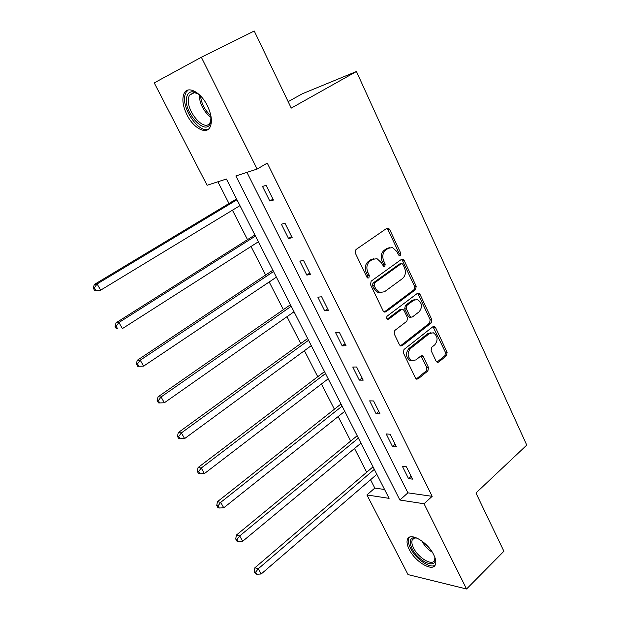 <?xml version="1.0" encoding="UTF-8"?>
<svg xmlns="http://www.w3.org/2000/svg" width="620" height="620" viewBox="0 0 620 620"><rect width="100%" height="100%" fill="white"/><g stroke="black" fill="none" stroke-linecap="round" stroke-linejoin="round"><path stroke-width="0.93" d="M400.264 255.432L400.69 253.053L389.608 229.353L388.19 228.044L386.88 228.261L355.95 249.558L355.291 253.061L366.901 277.171L367.831 278.047L368.877 277.884L369.326 275.443L367.838 272.351C366.071 267.731 366.761 264.019 369.9 261.221L372.481 259.408L377.022 258.672L381.362 262.733L383.757 266.693L384.749 266.53L385.19 264.12L383.733 261.051C382.005 256.471 382.672 252.813 385.741 250.069L388.267 248.294L392.584 247.566L396.955 251.658L398.381 254.704L399.319 255.587L400.264 255.432M398.931 255.394L399.071 253.317L387.996 229.663L386.694 228.392M367.505 277.892L367.73 275.66L366.242 272.575L367.838 272.351M383.4 266.515L383.579 264.36L382.122 261.291L383.733 261.051M409.239 549.452C407.084 545.143 406.511 541.74 407.511 539.253C409.983 531.782 427.684 542.004 433.682 554.691C435.767 558.938 436.317 562.278 435.349 564.704C432.659 572.26 415.113 561.79 409.239 549.452M187.031 114.933C182.691 105.888 181.761 98.619 184.249 93.109C187.992 85.405 200.833 92.194 207.336 105.648C211.583 114.684 212.482 121.861 210.04 127.177C206.173 135.013 193.479 128.069 187.031 114.933M436.139 361.259L437.216 362.336L438.696 362.072L446.547 355.655L447.121 352.315L435.535 327.554L434.387 326.422L432.969 326.678L403.992 349.478L403.38 352.92L415.501 378.084L416.555 379.146L418.128 378.874L427.901 370.899L428.482 367.497L423.421 356.849L422.321 355.756L420.81 356.019L415.935 359.925L411.796 360.615C407.41 357.228 406.968 353.191 410.471 348.51L429.505 333.475L433.341 332.793C437.743 336.079 438.239 340.078 434.829 344.782L431.714 347.27L431.132 350.649L436.139 361.259M201.353 57.257L254.239 31L291.245 108.112L356.438 71.502L526.768 445.098L475.951 493.016L503.905 551.265L466.558 589L408.03 574.593L366.924 494.946L389.089 498.364L226.409 179.017L207.096 185.279L154.241 82.886L201.353 57.257L257.122 169.074L235.856 175.956L399.877 500.03L424.041 503.758L466.558 589M246.938 172.368L407.906 492.846L432.171 496.325L267.267 163.091L257.122 169.074M432.171 496.325L424.041 503.758M415.601 289.587L416.198 286.208L404.132 260.4L402.799 259.152L401.45 259.377L371.147 281.162L370.504 284.65L383.144 310.899L384.369 312.077L385.896 311.837L415.601 289.587L413.959 289.765L414.563 286.401L402.504 260.648L401.349 259.454M419.996 294.329L431.814 319.602L431.233 322.966L402.179 345.712L400.629 345.96L399.489 344.844L394.219 333.893L394.839 330.437L406.898 321.191L407.503 317.773L404.054 310.504L402.837 309.326L401.373 309.574L388.717 319.137L387.647 319.308C386.415 318.401 386.283 317.316 387.237 316.06L417.376 293.376L418.764 293.136L419.996 294.329L418.353 294.5L430.164 319.726L431.814 319.602M356.438 71.502L302.32 93.775L288.145 101.657M262.508 186.426L269.816 201.051L273.435 200.074L266.104 185.372L262.508 186.426M281.379 224.184L288.525 238.483L292.198 237.724L285.029 223.347L281.379 224.184M299.824 261.097L306.815 275.079L310.543 274.521L303.537 260.47L299.824 261.097M317.866 297.197L324.694 310.868L328.484 310.512L321.633 296.763L317.866 297.197M335.513 332.506L342.194 345.882L346.03 345.712L339.326 332.266L335.513 332.506M352.772 367.048L359.313 380.137L363.196 380.145L356.639 366.994L352.772 367.048M369.667 400.853L376.069 413.664L379.998 413.85L373.581 400.969L369.667 400.853M386.206 433.946L392.468 446.485L396.444 446.834L390.158 434.232L386.206 433.946M402.396 466.341L408.534 478.625L412.54 479.128L406.387 466.79L402.396 466.341M217.868 181.784L229.005 203.523M232.43 210.211L247.527 239.677M251.015 246.481L265.654 275.048M269.196 281.968L283.394 309.675M286.99 316.696L300.754 343.565M304.412 350.695L317.758 376.751M321.462 383.974L334.413 409.246M338.156 416.562L350.726 441.084M354.516 448.485L366.707 472.277M370.543 479.756L374.805 488.087L384.563 489.49M374.805 488.087L366.924 494.946M407.906 492.846L399.877 500.03M269.816 201.051L272.955 199.121M288.525 238.483L291.586 236.491M306.815 275.079L309.806 273.033M324.694 310.868L327.616 308.776M342.194 345.882L345.046 343.744M359.313 380.137L362.103 377.952M376.069 413.664L378.797 411.44M392.468 446.485L395.134 444.222M408.534 478.625L411.137 476.315M389.546 247.636L386.655 248.566L388.267 248.294M382.122 261.291C380.393 256.726 381.067 253.069 384.129 250.34L386.655 248.566M373.899 258.687L370.876 259.656L372.481 259.408M366.242 272.575C364.475 267.964 365.165 264.26 368.303 261.469L370.876 259.656M385.896 311.837L384.284 311.976L413.959 289.765M402.969 264.484L402.039 263.616L401.094 263.779L374.542 282.937L374.093 285.371L375.65 288.61L379.75 292.516L384.501 291.757L402.512 278.55C405.496 275.792 406.146 272.172 404.465 267.677L402.969 264.484M401.132 263.748L399.466 264.012L401.094 263.779M381.161 292.787L378.138 292.694L374.046 288.804L372.496 285.564L372.938 283.138L399.466 264.012M402.179 345.712L400.551 345.774L429.582 323.074L430.164 319.726M401.574 309.434L399.745 309.713L387.291 319.114M419.182 311.759C422.7 306.97 422.143 302.909 417.508 299.569L413.749 300.212L406.953 305.35L406.348 308.76L409.789 316.022L410.982 317.176L412.439 316.936L419.182 311.759M415.036 299.545L412.114 300.375L413.749 300.212M410.564 317.215L409.347 317.308L408.154 316.146L404.713 308.907L405.325 305.497L412.114 300.375M418.353 294.5L417.345 293.399M430.993 332.708L427.854 333.568L429.505 333.475M412.54 360.832L410.153 360.654C405.775 357.275 405.333 353.245 408.828 348.572L427.854 333.568M418.128 378.874L416.485 378.874L426.242 370.907L426.831 367.521L420.926 355.926M438.696 362.072L437.038 362.103L444.881 355.702L445.447 352.369L433 326.655M236.553 198.935L94.325 284.487L97.115 283.945L100.642 290.183L239.963 205.631M236.979 199.764L97.115 283.945L94.341 287.781L93.233 287.99L94.643 290.478L95.759 290.276L94.341 287.781M95.759 290.276L100.642 290.183L94.643 290.478M93.233 287.99L94.325 284.487M211.009 116.421L210.622 122.334C206.677 137.904 182.342 111.6 186.798 96.728C187.666 93.519 189.503 91.861 192.308 91.768C194.657 91.791 197.199 92.961 199.942 95.278M197.703 93.605L193.828 92.55L189.48 95.17L188.72 97.131C184.806 109.794 204.802 133.501 210.118 122.419L211.102 119.195M188.155 90.024L186.008 92.365L185.047 94.844C181.048 107.95 199.144 134.106 208.638 128.991M434.76 557.124L434.891 557.736C437.728 570.067 418.368 562.03 412.068 548.638C409.27 542.702 409.588 539.09 413.029 537.811L417.151 538.152M416.477 537.958L414.509 538.052L412.238 539.912C411.44 541.911 411.889 544.624 413.602 548.072C418.314 557.977 432.38 566.316 434.535 560.263L434.907 557.822M409.378 537.277L408.844 538.175C407.844 540.656 408.41 544.034 410.541 548.312C415.702 559.007 430.288 569.106 435.147 565.107M254.905 234.957L116.056 322.826L118.932 322.509L122.38 328.608L258.377 241.777M255.456 236.042L118.932 322.509L116.188 326.283L115.033 326.407L116.421 328.833L117.567 328.724L116.188 326.283M117.567 328.724L116.421 328.833M115.033 326.407L116.056 322.826M272.862 270.212L137.276 360.274L140.244 360.173L143.608 366.126L276.396 277.148M273.536 271.529L140.244 360.173L137.516 363.886L136.33 363.917L137.679 366.288L138.865 366.265L137.516 363.886M143.608 366.126L138.865 366.265M136.33 363.917L137.276 360.274M290.439 304.722L158.007 396.862L161.053 396.963L164.347 402.775L294.027 311.759M291.229 306.264L161.053 396.963L158.348 400.613L157.131 400.559L158.449 402.884L159.666 402.938L158.348 400.613M164.347 402.775L159.666 402.938M157.131 400.559L158.007 396.862M307.652 338.505L178.266 432.605L181.389 432.907L184.605 438.588L311.287 345.642M308.543 340.264L181.389 432.907L178.707 436.496L177.459 436.364L178.746 438.635L179.994 438.766L178.707 436.496M184.605 438.588L179.994 438.766M177.459 436.364L178.266 432.605M324.5 371.589L198.067 467.542L201.26 468.03L204.406 473.587L328.189 378.82M325.508 373.55L201.26 468.03L198.601 471.564L197.323 471.363L198.578 473.579L199.857 473.781L198.601 471.564M204.406 473.587L199.857 473.781M197.323 471.363L198.067 467.542M341.008 403.992L217.426 501.704L220.689 502.371L223.758 507.803L344.743 411.316M342.108 406.154L220.689 502.371L218.046 505.843L216.744 505.571L217.976 507.741L219.279 508.012L218.046 505.843M223.758 507.803L219.279 508.012M216.744 505.571L217.426 501.704M357.182 435.736L236.352 535.107L239.684 535.943L242.691 541.252L360.956 443.145M358.376 438.084L239.684 535.943L237.065 539.369L235.732 539.02L236.933 541.144L238.266 541.493L237.065 539.369M242.691 541.252L238.266 541.493M235.732 539.02L236.352 535.107M373.023 466.837L254.874 567.788L258.261 568.78L261.198 573.981L376.844 474.331M374.317 469.371L258.261 568.78L255.657 572.152L254.309 571.741L255.487 573.818L256.835 574.229L255.657 572.152M261.198 573.981L256.835 574.229M254.309 571.741L254.874 567.788M399.071 253.317L400.69 253.053M367.73 275.66L369.326 275.443M383.579 264.36L385.19 264.12M384.129 250.34L385.741 250.069M368.303 261.469L369.9 261.221M387.996 229.663L389.608 229.353M402.504 260.648L404.132 260.4M414.563 286.401L416.198 286.208M372.938 283.138L374.542 282.937M372.496 285.564L374.093 285.371M374.046 288.804L375.65 288.61M429.582 323.074L431.233 322.966M399.745 309.713L401.373 309.574M387.477 319.23L388.717 319.137M405.325 305.497L406.953 305.35M404.713 308.907L406.348 308.76M408.154 316.146L409.789 316.022M408.828 348.572L410.471 348.51M421.771 356.895L423.421 356.849M426.831 367.521L428.482 367.497M426.242 370.907L427.901 370.899M433.876 327.654L435.535 327.554M445.447 352.369L447.121 352.315M444.881 355.702L446.547 355.655M236.236 199.175L236.623 199.067M211.095 117.521C203.724 111.716 199.725 104.067 199.09 94.581M200.5 95.844C201.461 103.811 204.918 110.414 210.87 115.653M432.341 552.304C427.846 549.374 424.305 545.561 421.724 540.865M424.615 543.19L430.226 549.227M254.588 235.205L254.99 235.12M272.56 270.467L272.963 270.397M290.144 304.978L290.548 304.931M307.357 338.768L307.776 338.745M324.214 371.853L324.64 371.845M340.729 404.256L341.155 404.271M356.903 436.007L357.337 436.038M372.76 467.116L373.194 467.162M386.818 228.307L388.19 228.044M401.504 259.346L402.799 259.152M378.138 292.694L379.75 292.516M409.347 317.308L410.982 317.176M417.547 293.268L418.764 293.136M410.153 360.654L411.796 360.615M421.182 355.787L422.321 355.756M433.256 326.5L434.387 326.422M194.494 92.581L189.48 95.17M193.828 92.55L192.308 91.768M414.509 538.052L413.029 537.811M414.106 538.175L412.238 539.912"/></g></svg>
